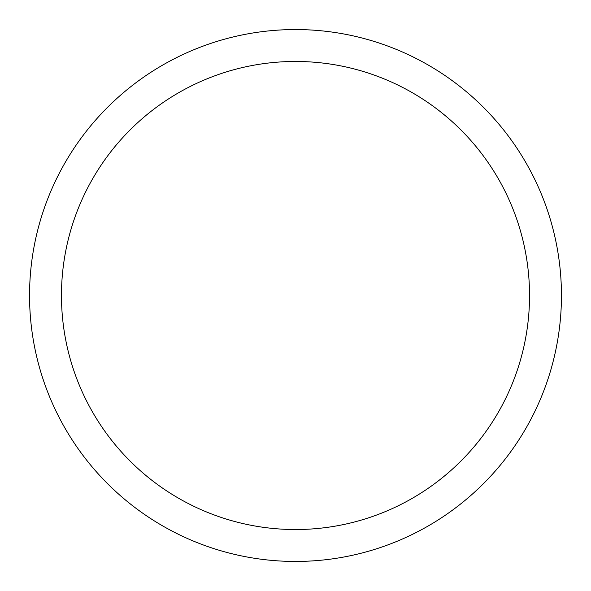 <?xml version="1.0" encoding="UTF-8"?>
<svg xmlns="http://www.w3.org/2000/svg" width="591" height="591" viewBox="0 0 591 591"><rect width="100%" height="100%" fill="white"/><g stroke="black" fill="none" stroke-linecap="round" stroke-linejoin="round"><path stroke-width="0.89" d="M529.536 295.5A234.036 234.036 0 0 0 295.5 61.464A234.036 234.036 0 0 0 61.464 295.5A234.036 234.036 0 0 0 295.5 529.536A234.036 234.036 0 0 0 529.536 295.5M29.55 295.5A265.95 265.95 0 0 1 295.5 29.55A265.95 265.95 0 0 1 561.45 295.5A265.95 265.95 0 0 1 295.5 561.45A265.95 265.95 0 0 1 29.55 295.5"/></g></svg>
